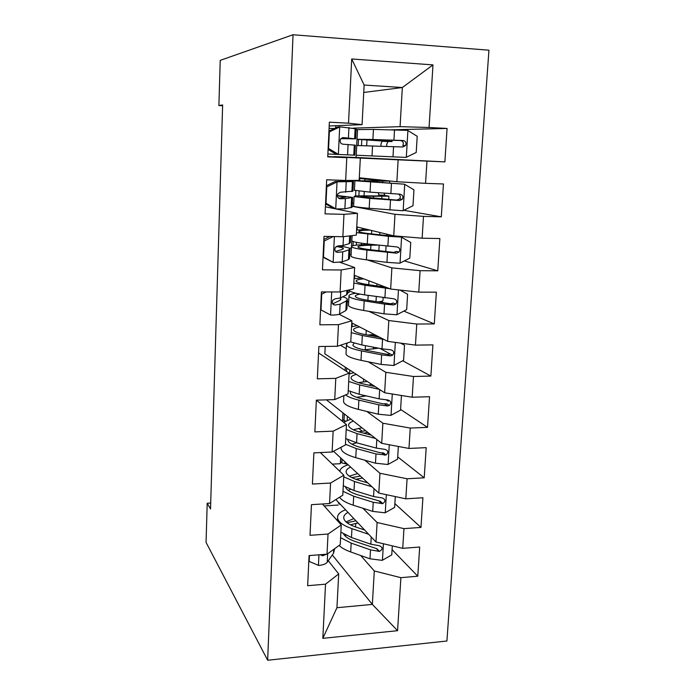<?xml version="1.0" encoding="UTF-8"?>
<svg xmlns="http://www.w3.org/2000/svg" width="695" height="695" viewBox="0 0 695 695"><rect width="100%" height="100%" fill="white"/><g stroke="black" fill="none" stroke-linecap="round" stroke-linejoin="round"><path stroke-width="1.04" d="M446.911 641.007L488.941 50.196L293.029 34.75L267.653 660.25L446.911 641.007M332.297 554.984L372.355 604.398L397.575 630.686L400.893 577.675L417.782 576.216L419.684 547.034L402.726 548.346L403.96 528.634L420.97 527.418L422.908 497.759L405.828 498.819L407.079 478.768L424.219 477.812L426.191 447.649L408.973 448.449L410.25 428.068L427.521 427.373L429.527 396.697L412.178 397.227L413.482 376.499L430.874 376.073L432.916 344.876L415.445 345.128L416.765 324.044L434.288 323.905L436.364 292.169L418.764 292.126L420.101 270.676L437.763 270.824L439.874 238.541L422.134 238.203L423.498 216.371L441.29 216.823L443.445 183.975L425.566 183.332L426.956 161.11L444.887 161.883L447.076 128.445L391.207 129.809M397.575 630.686L322.828 638.349L325.529 584.174L338.7 573.931L328.275 560.726M363.746 92.461L402.336 87.535L432.985 64.896L351.713 58.971L348.516 123.189L329.369 122.172L327.745 156.87L346.796 157.678L345.658 180.465L326.667 179.788L325.078 213.86L343.973 214.338L342.852 236.717L324.018 236.369L322.454 269.825L341.193 269.99L340.098 291.978L321.42 291.935L319.874 324.808L338.465 324.661L337.396 346.258L318.857 346.527L317.346 378.818L335.789 378.375L334.729 399.599L316.347 400.164L314.861 431.899L333.157 431.161L332.123 452.019L313.879 452.871L312.42 484.05L330.568 483.042L329.552 503.545L311.456 504.666L310.013 535.315L328.031 534.038L327.024 554.193L309.067 555.583L307.659 585.711L325.529 584.174M432.985 64.896L429.067 127.489L447.076 128.445M210.707 503.032L207.206 503.241L210.524 508.949L222.635 104.962L218.89 105.536L222.609 105.744M334.295 156.862L398.139 159.815L396.871 181.725L359.306 177.772M426.956 161.11L398.139 159.815M425.566 183.332L396.871 181.725M351.713 58.971L364.128 85.042L362.069 124.64L329.195 125.977M348.516 123.189L362.069 124.64M352.174 206.293L394.986 214.312L393.735 235.848L356.752 226.9M331.836 208.109L331.871 207.405M423.498 216.371L394.986 214.312M422.134 238.203L393.735 235.848M346.796 157.678L327.762 156.523M360.323 158.199L359.167 180.37L345.658 180.465M349.724 254.222L351.114 254.674M367.299 259.921L391.876 267.879L390.651 289.042L354.233 275.263M420.101 270.676L391.876 267.879M418.764 292.126L390.651 289.042M343.973 214.338L357.456 213.339L325.408 206.797M357.456 213.339L356.318 235.127L342.852 236.717M347.318 301.43L348.682 302.056M368.81 311.325L388.818 320.534L387.61 341.341L351.757 322.888M416.765 324.044L388.818 320.534M415.445 345.128L387.61 341.341M341.193 269.99L354.641 267.523L339.898 262.276M354.641 267.523L353.52 288.938L340.098 291.978M340.454 345.25L346.284 348.725M368.22 361.8L385.821 372.303L384.63 392.771L324.86 353.868L325.217 346.44M413.482 376.499L385.821 372.303M412.178 397.227L384.63 392.771M338.465 324.661L351.87 320.786L339.064 314.27M351.87 320.786L350.775 341.827L337.396 346.258M366.786 411.431L382.867 423.212L381.694 443.332L326.424 399.851M410.25 428.068L382.867 423.212M408.973 448.449L381.694 443.332M335.789 378.375L349.142 373.137L318.562 352.93M349.142 373.137L348.065 393.822L334.729 399.599M364.953 460.246L379.957 473.269L378.81 493.068L333.504 451.281M407.079 478.768L379.957 473.269M405.828 498.819L378.81 493.068M333.157 431.161L346.466 424.602L316.381 400.164M346.466 424.602L345.406 444.948L332.123 452.019M362.912 508.271L377.107 522.518L375.978 541.987L335.876 499.566M403.96 528.634L377.107 522.518M402.726 548.346L375.978 541.987M330.568 483.042L343.834 475.206L320.343 452.567M343.834 475.206L342.791 495.214L329.552 503.545M360.74 555.522L374.292 570.96L372.355 604.398L336.945 607.717L338.7 573.931M400.893 577.675L374.292 570.96M328.031 534.038L341.245 524.977L322.419 503.988M341.245 524.977L340.229 544.654L327.024 554.193M293.029 34.75L220.219 60.378L218.89 105.536M207.206 503.241L206.059 542.395L267.653 660.25M353.112 128.149L400.068 126.664L402.336 87.535L364.128 85.042M335.676 127.897L335.781 125.708M338.213 505.048L324.157 505.925M340.637 457.857L340.333 463.713L332.323 464.112M342.505 421.387L342.948 412.847M345.12 370.478L345.293 367.16M349.255 289.902L349.125 292.482L347.769 292.482M351.47 246.725L351.401 248.141L349.02 248.106M351.496 246.334L352.044 235.631M353.712 203.166L352.339 203.122M356.17 155.228L406.062 157.4L356.214 155.228L384.848 156.479L356.17 155.228L356.048 157.522L334.304 156.592M356.665 145.507L356.987 139.356M356.987 139.287L357.473 129.826L356.092 129.757M322.828 638.349L336.945 607.717M429.067 127.489L400.068 126.664M417.782 576.216L392.076 549.632M420.97 527.418L394.873 503.623M424.219 477.812L397.714 456.902M427.521 427.373L400.598 409.433M388.331 401.267L386.281 399.894M430.874 376.073L402.7 360.766M389.982 353.859L380.035 348.456M434.288 323.905L403.83 311.099M384.274 302.881L380.921 301.474M437.763 270.824L404.325 260.894M441.29 216.823L403.769 210.316M444.887 161.883L356.057 157.452M309.475 555.548L309.206 561.421L318.666 565.461C323.036 565.009 325.894 563.932 327.223 562.229L333.496 553.272L334.677 548.659M320.256 554.714L322.549 555.792L326.52 554.228M308.823 560.908L309.206 561.421M364.64 529.998L355.788 527.036C348.447 524.464 344.442 521.537 343.773 518.227C343.495 516.011 344.902 514.065 348.004 512.397M368.715 534.307L351.948 528.652C343.174 525.568 338.387 522.049 337.588 518.096C337.214 514.743 339.864 511.972 345.528 509.782M392.301 545.87L391.754 554.897L382.198 560.352L370.001 558.815L350.688 551.943C345.467 550.066 341.61 547.903 339.108 545.462M340.68 504.657L338.317 502.998M345.067 535.914L345.962 535.272M340.585 537.669L351.166 543.116L370.505 549.867L379.401 551.404C383.014 549.319 382.997 547.425 379.34 545.731L370.835 544.194L351.47 537.522L340.871 532.144M353.868 518.609L346.006 521.875M347.074 522.77L355.927 520.772M358.038 523.014L355.753 523.457L355.562 526.958M379.401 551.404L376.89 548.711L355.006 541.431C349.003 539.294 345.215 536.827 343.617 534.021M350.488 524.855L355.753 523.457M339.681 504.431L339.716 503.632M367.82 482.929L358.342 480.106C350.932 477.812 346.875 475.206 346.18 472.296C345.875 470.28 347.361 468.543 350.636 467.075M371.973 486.752L354.485 481.513L343.756 476.813M339.881 471.401C340.055 468.708 342.809 466.501 348.152 464.781M395.299 496.578L394.638 507.42L385.013 512.814L372.711 511.39L353.208 505.178C346.136 502.867 341.601 500.218 339.594 497.229M347.587 464.269L341.818 462.913L340.446 461.628M348.23 490.392L350.436 489.315M343 491.322L353.694 496.204L373.224 502.294L382.737 503.614C385.847 501.26 385.656 499.366 382.146 497.933L373.554 496.534L353.998 490.531L343.287 485.718M357.664 473.556L349.298 476.145M351.783 477.595L360.418 476.101M362.573 478.091L358.186 478.82L358.116 480.036M382.737 503.614L380.235 501.26L357.551 494.736C350.61 492.512 346.614 489.966 345.563 487.117M355.788 479.281L358.186 478.82M341.818 462.913L342.01 459.126M371.26 435.122L360.94 432.438C353.451 430.413 349.35 428.146 348.629 425.644C348.299 423.854 349.889 422.325 353.39 421.066M375.482 438.441L357.056 433.628L346.214 429.51M343.643 422.308L350.906 419.111M398.348 446.459L397.575 459.169L387.871 464.512L375.465 463.191L355.762 457.666C346.857 455.06 341.983 452.132 341.141 448.892L341.219 447.311M362.295 431.248L358.672 428.372M345.467 421.083L342.592 419.693M351.905 444.192L356.631 442.802M345.45 444.253L356.257 448.553L375.995 453.948L386.046 454.973C388.705 452.454 388.349 450.577 384.987 449.361L376.325 448.093L356.57 442.785L345.745 438.554M361 427.051L360.948 428.024L353.216 429.736M358.524 431.76L365.735 430.778M360.948 428.024L362.052 427.877M367.942 432.516L363.537 433.115M386.046 454.973L383.544 452.949L379.826 452.645L360.132 447.302C352.669 445.182 348.577 442.811 347.865 440.178L347.813 439.666M343.99 420.814L344.346 413.951M375.091 386.559L363.581 384.005C356.014 382.267 351.861 380.347 351.105 378.254C350.749 376.699 352.495 375.396 356.353 374.362M379.392 389.356L359.68 384.961L348.716 381.459M349.099 373.971L353.859 372.737M401.449 395.49L400.555 410.137L390.781 415.419L378.262 414.211L358.368 409.39C349.368 407.122 344.433 404.612 343.556 401.858L343.625 400.52M356.613 397.323L366.256 395.898M345.563 394.916C347.943 396.836 352.382 398.583 358.863 400.129L378.801 404.82L387.532 405.958L389.313 405.506C391.58 402.883 391.103 401.05 387.88 399.99L379.14 398.869L359.176 394.265L348.23 390.642M363.615 379.088L363.459 381.937L358.464 382.658M368.81 385.169L371.651 384.318M374.449 386.142L373.806 386.272M363.459 381.937L367.377 381.538M389.313 405.506L386.802 403.804L382.658 403.752L362.755 399.104C355.214 397.271 351.079 395.246 350.332 393.022L350.523 391.676M346.536 371.408L346.709 368.089M383.961 339.464L362.338 335.511L351.253 332.636M379.635 337.24L366.256 334.79C358.62 333.339 354.407 331.784 353.625 330.125C353.242 328.805 355.249 327.745 359.645 326.945M351.557 326.719L357.178 325.677M400.607 343.113L404.507 345.18L403.587 360.297L393.735 365.509L381.112 364.432L361.009 360.34C351.913 358.411 346.918 356.327 346.006 354.085L346.067 352.999M363.989 349.837L378.601 348.178M347.335 342.965L346.475 344.92C347.396 347.066 352.408 349.072 361.513 350.923L381.651 354.876L390.468 355.875L392.562 355.206C394.499 352.547 393.917 350.74 390.825 349.811L381.998 348.829L361.834 344.963L350.584 341.897M371.703 335.789L370.817 334.799M367.577 335.033L374.379 334.53M392.562 355.206L390.025 353.833L387.74 354.381L385.525 354.05L365.422 350.132C357.803 348.595 353.616 346.927 352.843 345.128L354.129 343.139M326.094 291.943L321.742 294.15L321.003 309.927L330.82 315.113C335.355 315.052 338.291 314.687 339.62 314.027L345.867 310.543L346.944 308.762L347.378 300.101M330.82 315.113L321.003 309.927M321.403 292.265L322.046 291.935M347.891 290.215L347.735 293.238L346.666 294.845L340.428 297.955L335.172 298.798L332.853 300.171C331.697 302.916 332.366 304.549 334.86 305.07L340.116 304.184L346.353 300.926L347.422 299.25C346.996 298.424 345.441 297.608 342.757 296.791M339.959 298.138L340.837 298.963L339.898 300.379L332.662 303.863M389.687 288.686L365.049 285.245L353.833 283.021M385.708 287.174L368.984 284.776C361.261 283.63 356.995 282.448 356.188 281.232C355.77 280.146 358.272 279.355 363.693 278.843M354.05 278.73L361.27 277.93M400.025 290.076L407.6 294.263L406.671 309.631L396.741 314.783L384.005 313.819L363.693 310.483C354.511 308.919 349.446 307.277 348.499 305.557L348.543 304.723M377.871 301.882C381.503 301.543 383.206 301.005 382.98 300.275L383.127 297.686M355.962 293.229C350.819 293.959 348.49 294.967 348.977 296.244C349.924 297.868 355.006 299.423 364.206 300.918L384.561 304.106L393.457 304.957L395.785 304.089C397.462 301.404 396.802 299.641 393.813 298.789L364.528 294.862C355.319 293.412 350.237 291.909 349.281 290.354L349.194 289.919M382.346 286.696L383.449 286.323M395.785 304.089L393.222 303.037L390.686 303.802L368.133 300.362C360.436 299.119 356.188 297.825 355.388 296.47C355.006 295.505 356.605 294.723 360.166 294.124M333.218 236.543L324.235 240.991L323.479 257.037L333.374 262.475L342.227 261.867L348.456 259.591L349.516 258.401L349.976 249.288M333.374 262.475L323.045 257.202M323.879 239.454L329.89 236.474M350.671 235.796L350.323 242.616L349.272 243.632L343.043 245.517L337.761 245.969L335.294 247.498C334.321 250.209 335.042 251.825 337.449 252.355L342.731 251.859L348.959 249.818L350.011 248.732C349.142 247.802 345.354 246.873 338.656 245.952M336.267 246.473C340.437 247.142 342.8 247.794 343.365 248.445L342.444 249.357L335.555 251.494M324.522 239.132L323.896 239.08M372.39 244.501L367.186 244.579C356.292 244.77 351.062 245.509 351.514 246.786L351.027 256.246C352.009 257.428 357.143 258.61 366.421 259.808L386.941 262.363L399.799 263.205L409.798 258.114L410.745 242.494L401.345 237.082L388.435 236.317L356.457 232.599M401.345 237.082L371.756 233.937C363.954 233.103 359.628 232.304 358.794 231.548C358.368 230.723 362.138 230.254 370.105 230.132M356.587 229.984L367.785 229.567M351.027 256.246L351.062 255.682M351.514 246.786C352.504 247.863 357.647 248.966 366.943 250.087L396.489 253.18L399.017 252.129C400.476 249.436 399.755 247.698 396.854 246.916L367.273 243.928C357.968 242.85 352.817 241.808 351.818 240.8L351.844 240.322M377.733 245.1L370.895 245.205L370.652 249.757M399.017 252.129L396.419 251.399L393.674 252.389L370.887 249.783C363.111 248.853 358.811 247.933 357.977 247.038C357.595 245.978 361.904 245.37 370.895 245.205M353.025 245.648L353.234 241.539M326.389 185.73L335.06 181.534L337.292 181.812L326.772 186.912L326.007 203.235L335.98 208.934L344.876 208.813L352.13 207.206L352.617 197.641M335.98 208.934L333.756 208.483L325.547 203.791M327.197 204.73L325.503 204.617M335.06 181.534L345.849 181.23L340.281 180.274M337.292 181.812L352.435 181.569L353.451 181.291L346.232 180.465M353.442 181.447L352.947 191.168L340.402 192.237L337.822 193.879C336.988 196.563 337.744 198.179 340.09 198.735L345.389 198.631L352.634 197.389L337.379 195.538M337.396 195.903L345.936 197.093L338.682 198.257M326.772 186.912L326.337 186.851M325.573 203.149L326.007 203.235M382.65 195.938L369.801 195.903C358.846 195.729 353.607 195.938 354.094 196.537L353.599 206.146C354.615 206.763 359.819 207.484 369.193 208.291L402.9 210.75L412.986 205.737L413.951 189.848L404.481 184.192L354.902 180.787L383.492 180.856L359.272 178.459M404.481 184.192L361.435 181.065L389.756 181.134L359.298 177.868M354.094 196.537L369.723 198.405L399.573 200.534L402.257 199.309C403.543 196.607 402.779 194.895 399.946 194.157L370.061 192.15L354.415 190.248M382.65 195.877L379.114 195.312L378.245 192.741M384.005 193.149L384.891 195.495L388.905 196.155L373.562 196.277L373.45 198.344M398.461 194.087C400.424 195.286 400.807 196.893 399.616 198.918L396.715 200.099L360.609 196.798C360.201 196.311 364.51 196.138 373.562 196.277M355.579 196.051L355.849 190.786M328.952 131.077L337.683 126.95L339.959 126.864L329.352 131.885L328.57 148.495L338.621 154.464L354.789 155.167L327.875 153.995L348.047 154.872L336.363 154.359L328.092 149.451M338.621 154.464L336.363 154.359M339.959 126.864L356.135 128.818L355.632 138.757M334.356 128.523L329.083 128.367M340.828 138.661L355.623 138.861L343.087 137.567L340.411 139.313C339.69 141.971 340.472 143.596 342.765 144.178L355.301 145.177L354.789 155.167M342.114 137.723L348.864 138.566L340.95 138.522M329.352 131.885L328.917 131.894M328.136 148.478L328.57 148.495M376.638 139.756L376.594 140.564L392.015 141.545L387.923 141.554L386.707 144.456L386.863 146.384M381.077 146.176L380.903 144.178L382.102 141.276L385.699 141.267L357.03 139.278L372.894 139.504L373.441 129.4L357.534 129.609M406.062 157.4L416.218 152.466L417.209 136.307L407.661 130.391L373.441 129.4M376.594 140.564L363.607 139.573L400.181 140.494C403.109 141.076 403.995 142.762 402.848 145.559L405.524 145.602C406.671 142.901 405.863 141.198 403.091 140.503L372.894 139.504M356.717 145.516L402.709 146.984L405.524 145.602M358.186 145.446L358.49 139.556M318.944 554.818L318.432 565.365M333.696 549.371L333.496 553.272M327.649 553.741L327.223 562.229M321.62 554.61L322.549 555.792M382.432 560.213L383.414 543.751M351.47 537.522L351.948 528.652M363.355 528.634L363.303 529.547M350.688 551.943L351.166 543.116M370.835 544.194L371.243 536.983M370.001 558.815L370.505 549.867M376.447 548.659L379.01 551.413M385.256 512.684L386.316 494.666M353.998 490.531L354.485 481.513M365.996 481.244L365.935 482.365M353.208 505.178L353.694 496.204M373.554 496.534L374.006 488.637M372.711 511.39L373.224 502.294M344.929 463.539L345.015 461.897M379.201 501.26L381.807 503.71M388.114 464.373L389.278 444.757M356.57 442.785L357.056 433.628M368.68 433.098L368.602 434.436M355.762 457.666L356.257 448.553M376.325 448.093L376.82 439.492M375.465 463.191L375.995 453.948M347.187 420.293L347.387 416.348M382.007 453.088L384.648 455.234M391.024 415.289L392.284 394.004M359.176 394.265L359.68 384.961M362.738 395.09L362.677 396.298M358.368 409.39L358.863 400.129M379.14 398.869L379.67 389.539M378.262 414.211L378.801 404.82M349.602 373.797L349.802 370.096M384.848 404.134L387.532 405.958M393.987 365.379L395.342 342.4M361.834 344.963L362.338 335.511M366.265 330.36L366.022 334.747M373.467 347.196L373.363 349.055M365.431 345.658L365.214 349.733M361.009 360.34L361.513 350.923M381.998 348.829L382.545 339.23M381.112 364.432L381.651 354.876M352.061 326.589L352.243 323.14M387.74 354.381L390.468 355.875M371.356 335.607L376.351 335.546M331.697 291.961L330.577 314.983M346.353 300.926L345.867 310.543M346.892 290.44L346.666 294.845M340.116 304.184L339.62 314.027M340.732 291.831L340.428 297.955M332.801 304.071L334.86 305.07M396.993 314.653L398.461 289.902M364.528 294.862L365.049 285.245M368.958 280.841L368.75 284.741M359.671 278.043L359.715 277.34M377.003 283.881L376.89 285.906M376.29 296.652L376.012 301.595M368.168 295.41L367.898 300.327M363.693 310.483L364.206 300.918M384.908 297.955L385.464 288.199M384.005 313.819L384.561 304.106M354.563 278.643L354.728 275.455M390.686 303.802L393.457 304.957M334.382 236.561L333.131 262.345M348.959 249.818L348.456 259.591M349.663 235.909L349.272 243.632M342.731 251.859L342.227 261.867M343.486 236.647L343.043 245.517M335.963 251.868L337.449 252.355M400.051 263.075L401.58 237.221M367.273 243.928L367.803 234.154M371.695 230.514L371.512 233.911M361.435 244.744L361.522 243.198M362.234 229.663L362.312 228.247M379.87 232.495L379.739 234.762M379.157 245.257L378.853 250.713M366.421 259.808L366.943 250.087M387.862 246.239L388.435 236.317M386.941 262.363L387.506 252.493M356.309 245.118L356.457 242.346M357.1 229.941L357.247 227.022M393.674 252.389L396.489 253.18M337.032 181.942L335.728 208.795M351.609 197.858L351.097 207.796M352.435 181.569L351.922 191.559M345.389 198.631L344.876 208.813M346.223 181.951L345.71 192.185M339.377 198.614L340.09 198.735M403.161 210.62L404.716 184.331M370.061 192.15L370.591 182.212M374.397 180.952L374.327 182.238M364.024 195.842L364.241 191.698M364.832 180.526L364.927 178.841M382.728 181.178L382.641 182.768M381.876 196.424L381.737 198.978M369.193 208.291L369.723 198.405M390.868 193.644L391.45 183.549M389.93 210.046L390.512 200.004M358.872 195.886L359.115 191.212M359.68 180.465L359.775 178.485M396.715 200.099L399.573 200.534M379.114 195.312L384.891 195.495M339.699 126.994L338.369 154.307M354.294 145.012L353.781 155.124M355.145 128.453L354.624 138.609M348.091 144.49L347.578 154.855M348.942 127.515L348.421 137.931M382.102 141.276L387.923 141.554M406.323 157.279L407.904 130.538M366.682 145.663L366.969 140.147M385.021 140.016L384.969 141.016M372.007 155.915L372.555 145.863M393.926 140.155L394.517 129.887M392.979 156.835L393.561 146.619M361.496 145.516L361.791 139.817M400.181 140.494L403.091 140.503M337.588 518.096L337.449 520.746M341.228 447.172L341.141 448.892M343.877 395.646L343.556 401.858M346.475 344.92L346.006 354.085M371.13 335.398L375.96 335.346M340.802 299.667L340.837 298.963M349.298 289.893L349.281 290.354M348.977 296.244L348.499 305.557M343.347 248.906L343.365 248.445M352.087 235.622L351.818 240.8M386.672 235.483L386.741 234.154M385.76 251.512L386.072 246.039M354.902 180.787L354.407 190.447M389.643 183.219L389.756 181.195M388.714 199.517L388.896 196.251M399.625 198.918L402.257 199.309M378.74 195.043L384.509 195.226M357.534 129.461L357.03 139.278M392.015 141.502L392.084 140.234M356.717 145.464L356.214 155.228"/></g></svg>

